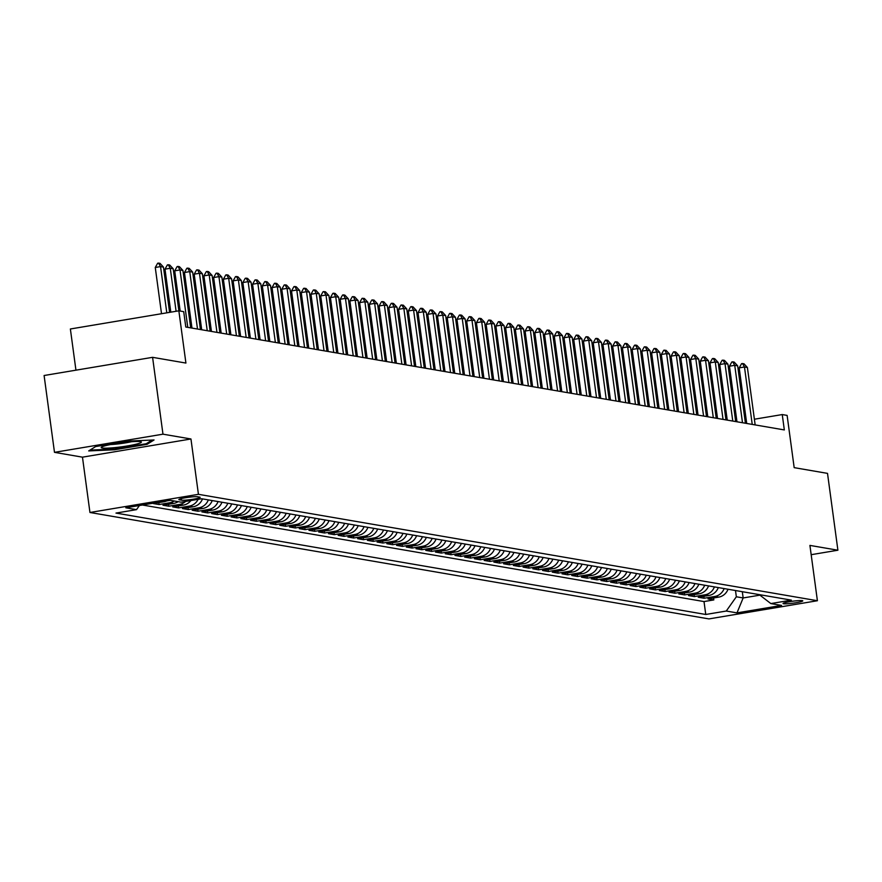 <?xml version="1.0" encoding="UTF-8"?>
<svg xmlns="http://www.w3.org/2000/svg" width="882" height="882" viewBox="0 0 882 882"><rect width="100%" height="100%" fill="white"/><g stroke="black" fill="none" stroke-linecap="round" stroke-linejoin="round"><path stroke-width="1.32" d="M802.289 600.62A9.978 0.992 172.3 0 0 791.264 601.425A9.978 0.992 172.3 0 0 783.018 603.531A9.978 0.992 172.3 0 0 783.525 603.762A9.978 0.992 172.3 0 0 794.55 602.957A9.978 0.992 172.3 0 0 802.785 600.851A9.978 0.992 172.3 0 0 802.289 600.62M89.953 512.486L708.919 618.91L817.405 600.73L198.428 494.317L89.953 512.486L82.467 457.163L190.953 438.982L162.972 434.176L54.486 452.345L82.467 457.163M54.486 452.345L44.1 375.512L152.586 357.331L185.915 363.064L178.848 310.817L70.373 328.986L75.94 370.175M811.175 554.69L837.9 550.214L827.514 473.38L794.175 467.647L787.119 415.4L782.246 414.562L754.386 419.226M162.972 434.176L152.586 357.331M166.632 500.965A12.469 11.83 -80.2 0 1 163.953 501.748L153.259 503.545L159.091 504.548L158.837 502.608M178.153 501.671A12.469 11.83 -80.2 0 1 173.688 503.424L162.983 505.221L168.826 506.224L168.561 504.284M190.92 500.524A12.469 11.83 -80.2 0 1 183.423 505.099L172.718 506.896L178.561 507.9L178.296 505.959M202.496 498.892A12.469 11.83 -80.2 0 1 193.158 506.775L182.453 508.561L188.296 509.564L188.031 507.635M212.22 500.568A12.469 11.83 -80.2 0 1 202.882 508.44L192.188 510.237L198.02 511.24L197.766 509.3M221.955 502.233A12.469 11.83 -80.2 0 1 212.617 510.116L201.912 511.913L207.755 512.916L207.49 510.976M231.69 503.909A12.469 11.83 -80.2 0 1 222.352 511.792L211.647 513.589L217.49 514.592L217.226 512.651M241.425 505.584A12.469 11.83 -80.2 0 1 232.087 513.467L221.382 515.253L227.225 516.257L226.961 514.327M251.15 507.26A12.469 11.83 -80.2 0 1 241.811 515.143L231.117 516.929L236.949 517.932L236.696 515.992M260.885 508.936A12.469 11.83 -80.2 0 1 251.546 516.808L240.841 518.605L246.684 519.608L246.42 517.668M270.62 510.601A12.469 11.83 -80.2 0 1 261.281 518.484L250.576 520.281L256.419 521.284L256.155 519.344M280.355 512.277A12.469 11.83 -80.2 0 1 271.017 520.159L260.311 521.946L266.155 522.96L265.89 521.019M290.079 513.952A12.469 11.83 -80.2 0 1 280.741 521.835L270.046 523.621L275.879 524.625L275.614 522.695M299.814 515.628A12.469 11.83 -80.2 0 1 290.476 523.5L279.77 525.297L285.614 526.3L285.349 524.36M309.549 517.293A12.469 11.83 -80.2 0 1 300.211 525.176L289.505 526.973L295.349 527.976L295.084 526.036M319.273 518.969A12.469 11.83 -80.2 0 1 309.946 526.852L299.241 528.649L305.073 529.652L304.819 527.712M329.008 520.645A12.469 11.83 -80.2 0 1 319.67 528.527L308.976 530.314L314.808 531.317L314.543 529.387M338.743 522.32A12.469 11.83 -80.2 0 1 329.405 530.192L318.7 531.989L324.543 532.993L324.278 531.052M348.478 523.985A12.469 11.83 -80.2 0 1 339.14 531.868L328.435 533.665L334.278 534.668L334.013 532.728M358.202 525.661A12.469 11.83 -80.2 0 1 348.864 533.544L338.17 535.341L344.002 536.344L343.748 534.404M367.937 527.337A12.469 11.83 -80.2 0 1 358.599 535.22L347.905 537.006L353.737 538.009L353.473 536.08M377.672 529.013A12.469 11.83 -80.2 0 1 368.334 536.895L357.629 538.682L363.472 539.685L363.208 537.744M387.407 530.688A12.469 11.83 -80.2 0 1 378.069 538.56L367.364 540.357L373.207 541.361L372.943 539.42M397.132 532.353A12.469 11.83 -80.2 0 1 387.793 540.236L377.099 542.033L382.931 543.036L382.678 541.096M406.867 534.029A12.469 11.83 -80.2 0 1 397.528 541.912L386.823 543.709L392.666 544.712L392.402 542.772M416.602 535.705A12.469 11.83 -80.2 0 1 407.263 543.588L396.558 545.374L402.401 546.377L402.137 544.448M426.337 537.381A12.469 11.83 -80.2 0 1 416.999 545.252L406.293 547.049L412.137 548.053L411.872 546.112M436.061 539.045A12.469 11.83 -80.2 0 1 426.723 546.928L416.028 548.725L421.861 549.729L421.607 547.788M445.796 540.721A12.469 11.83 -80.2 0 1 436.458 548.604L425.752 550.401L431.596 551.404L431.331 549.464M455.531 542.397A12.469 11.83 -80.2 0 1 446.193 550.28L435.488 552.066L441.331 553.069L441.066 551.14M465.266 544.073A12.469 11.83 -80.2 0 1 455.928 551.956L445.223 553.742L451.066 554.745L450.801 552.805M474.99 545.738A12.469 11.83 -80.2 0 1 465.652 553.62L454.958 555.417L460.79 556.421L460.536 554.48M484.725 547.413A12.469 11.83 -80.2 0 1 475.387 555.296L464.682 557.093L470.525 558.097L470.26 556.156M494.46 549.089A12.469 11.83 -80.2 0 1 485.122 556.972L474.417 558.758L480.26 559.761L479.995 557.832M504.184 550.765A12.469 11.83 -80.2 0 1 494.857 558.648L484.152 560.434L489.995 561.437L489.731 559.497M513.919 552.441A12.469 11.83 -80.2 0 1 504.581 560.313L493.887 562.11L499.719 563.113L499.455 561.173M523.654 554.105A12.469 11.83 -80.2 0 1 514.316 561.988L503.611 563.785L509.454 564.789L509.19 562.848M533.389 555.781A12.469 11.83 -80.2 0 1 524.051 563.664L513.346 565.461L519.189 566.464L518.925 564.524M543.114 557.457A12.469 11.83 -80.2 0 1 533.775 565.34L523.081 567.126L528.913 568.129L528.66 566.2M552.849 559.133A12.469 11.83 -80.2 0 1 543.51 567.005L532.816 568.802L538.648 569.805L538.384 567.865M562.584 560.798A12.469 11.83 -80.2 0 1 553.246 568.681L542.54 570.478L548.384 571.481L548.119 569.54M572.319 562.473A12.469 11.83 -80.2 0 1 562.981 570.356L552.275 572.153L558.119 573.157L557.854 571.216M582.043 564.149A12.469 11.83 -80.2 0 1 572.705 572.032L562.01 573.818L567.843 574.821L567.589 572.892M591.778 565.825A12.469 11.83 -80.2 0 1 582.44 573.708L571.745 575.494L577.578 576.497L577.313 574.557M601.513 567.49A12.469 11.83 -80.2 0 1 592.175 575.373L581.47 577.17L587.313 578.173L587.048 576.233M611.248 569.166A12.469 11.83 -80.2 0 1 601.91 577.048L591.205 578.846L597.048 579.849L596.783 577.908M620.972 570.841A12.469 11.83 -80.2 0 1 611.634 578.724L600.94 580.51L606.772 581.525L606.518 579.584M630.707 572.517A12.469 11.83 -80.2 0 1 621.369 580.4L610.664 582.186L616.507 583.189L616.242 581.249M640.442 574.193A12.469 11.83 -80.2 0 1 631.104 582.065L620.399 583.862L626.242 584.865L625.977 582.925M650.177 575.858A12.469 11.83 -80.2 0 1 640.839 583.741L630.134 585.538L635.977 586.541L635.713 584.601M659.901 577.534A12.469 11.83 -80.2 0 1 650.563 585.416L639.869 587.214L645.701 588.217L645.448 586.276M669.636 579.209A12.469 11.83 -80.2 0 1 660.298 587.092L649.593 588.878L655.436 589.882L655.172 587.952M679.372 580.885A12.469 11.83 -80.2 0 1 670.033 588.757L659.328 590.554L665.171 591.557L664.907 589.617M689.107 582.55A12.469 11.83 -80.2 0 1 679.768 590.433L669.063 592.23L674.906 593.233L674.642 591.293M698.831 584.226A12.469 11.83 -80.2 0 1 689.492 592.109L678.798 593.906L684.63 594.909L684.377 592.969M708.566 585.902A12.469 11.83 -80.2 0 1 699.228 593.784L688.522 595.571L694.366 596.574L694.101 594.644M718.301 587.577A12.469 11.83 -80.2 0 1 708.963 595.46L698.257 597.246L704.101 598.25L703.836 596.309M178.848 310.817L183.721 311.655L185.793 327.024L784.33 429.931L782.246 414.562M179.344 499.785L181.483 500.16A9.658 0.959 172.3 0 0 192.166 499.377A9.658 0.959 172.3 0 0 200.148 497.338A9.658 0.959 172.3 0 0 199.663 497.106L197.524 496.742A9.658 0.959 172.3 0 0 186.841 497.525A9.658 0.959 172.3 0 0 178.859 499.565A9.658 0.959 172.3 0 0 179.344 499.785L179.267 499.212M759.226 594.611L770.846 603.575L791.363 600.135L201.592 498.738L181.075 502.178L170.369 500.337L125.806 507.8L136.512 509.642L115.983 513.081L705.754 614.478L726.272 611.039L736.338 596.783L743.151 597.952L759.92 595.141M770.846 603.575L781.551 605.416L736.988 612.88L726.272 611.039M142.421 505.011L704.012 601.568L713.825 599.925L713.571 597.985M728.025 589.253A12.469 11.83 -80.2 0 1 718.698 597.125L707.992 598.922L713.825 599.925M724.133 588.581A12.469 11.83 99.8 0 1 714.795 596.464L704.101 598.25M714.409 586.905A12.469 11.83 99.8 0 1 705.071 594.788L694.366 596.574M704.674 585.229A12.469 11.83 99.8 0 1 695.336 593.112L684.63 594.909M694.939 583.553A12.469 11.83 99.8 0 1 685.601 591.436L674.906 593.233M685.204 581.888A12.469 11.83 99.8 0 1 675.866 589.771L665.171 591.557M675.48 580.213A12.469 11.83 99.8 0 1 666.142 588.096L655.436 589.882M665.745 578.537A12.469 11.83 99.8 0 1 656.406 586.42L645.701 588.217M656.01 576.861A12.469 11.83 99.8 0 1 646.671 584.744L635.977 586.541M646.274 575.196A12.469 11.83 99.8 0 1 636.947 583.068L626.242 584.865M636.55 573.521A12.469 11.83 99.8 0 1 627.212 581.403L616.507 583.189M626.815 571.845A12.469 11.83 99.8 0 1 617.477 579.728L606.772 581.525M617.08 570.169A12.469 11.83 99.8 0 1 607.742 578.052L597.048 579.849M607.356 568.504A12.469 11.83 99.8 0 1 598.018 576.376L587.313 578.173M597.621 566.828A12.469 11.83 99.8 0 1 588.283 574.711L577.578 576.497M587.886 565.153A12.469 11.83 99.8 0 1 578.548 573.035L567.843 574.821M578.151 563.477A12.469 11.83 99.8 0 1 568.813 571.36L558.119 573.157M568.427 561.801A12.469 11.83 99.8 0 1 559.089 569.684L548.384 571.481M558.692 560.136A12.469 11.83 99.8 0 1 549.354 568.019L538.648 569.805M548.957 558.46A12.469 11.83 99.8 0 1 539.619 566.343L528.913 568.129M539.222 556.785A12.469 11.83 99.8 0 1 529.884 564.667L519.189 566.464M529.498 555.109A12.469 11.83 99.8 0 1 520.159 562.992L509.454 564.789M519.763 553.444A12.469 11.83 99.8 0 1 510.424 561.316L499.719 563.113M510.028 551.768A12.469 11.83 99.8 0 1 500.689 559.651L489.995 561.437M500.292 550.092A12.469 11.83 99.8 0 1 490.954 557.975L480.26 559.761M490.568 548.417A12.469 11.83 99.8 0 1 481.23 556.299L470.525 558.097M480.833 546.752A12.469 11.83 99.8 0 1 471.495 554.624L460.79 556.421M471.098 545.076A12.469 11.83 99.8 0 1 461.76 552.959L451.066 554.745M461.363 543.4A12.469 11.83 99.8 0 1 452.025 551.283L441.331 553.069M451.639 541.724A12.469 11.83 99.8 0 1 442.301 549.607L431.596 551.404M441.904 540.049A12.469 11.83 99.8 0 1 432.566 547.931L421.861 549.729M432.169 538.384A12.469 11.83 99.8 0 1 422.831 546.256L412.137 548.053M422.434 536.708A12.469 11.83 99.8 0 1 413.107 544.591L402.401 546.377M412.71 535.032A12.469 11.83 99.8 0 1 403.372 542.915L392.666 544.712M402.975 533.356A12.469 11.83 99.8 0 1 393.637 541.239L382.931 543.036M393.24 531.692A12.469 11.83 99.8 0 1 383.902 539.563L373.207 541.361M383.516 530.016A12.469 11.83 99.8 0 1 374.177 537.899L363.472 539.685M373.781 528.34A12.469 11.83 99.8 0 1 364.442 536.223L353.737 538.009M364.046 526.664A12.469 11.83 99.8 0 1 354.707 534.547L344.002 536.344M354.31 524.999A12.469 11.83 99.8 0 1 344.972 532.871L334.278 534.668M344.586 523.324A12.469 11.83 99.8 0 1 335.248 531.207L324.543 532.993M334.851 521.648A12.469 11.83 99.8 0 1 325.513 529.531L314.808 531.317M325.116 519.972A12.469 11.83 99.8 0 1 315.778 527.855L305.073 529.652M315.381 518.296A12.469 11.83 99.8 0 1 306.043 526.179L295.349 527.976M305.657 516.632A12.469 11.83 99.8 0 1 296.319 524.503L285.614 526.3M295.922 514.956A12.469 11.83 99.8 0 1 286.584 522.839L275.879 524.625M286.187 513.28A12.469 11.83 99.8 0 1 276.849 521.163L266.155 522.96M276.452 511.604A12.469 11.83 99.8 0 1 267.114 519.487L256.419 521.284M266.728 509.939A12.469 11.83 99.8 0 1 257.39 517.811L246.684 519.608M256.993 508.264A12.469 11.83 99.8 0 1 247.655 516.146L236.949 517.932M247.258 506.588A12.469 11.83 99.8 0 1 237.92 514.471L227.225 516.257M237.523 504.912A12.469 11.83 99.8 0 1 228.195 512.795L217.49 514.592M227.799 503.247A12.469 11.83 99.8 0 1 218.46 511.119L207.755 512.916M218.063 501.571A12.469 11.83 99.8 0 1 208.725 509.454L198.02 511.24M208.328 499.896A12.469 11.83 99.8 0 1 198.99 507.778L188.296 509.564M198.13 499.322A12.469 11.83 99.8 0 1 189.266 506.103L178.561 507.9M185.606 501.417A12.469 11.83 99.8 0 1 179.531 504.427L168.826 506.224M174.261 501.009A12.469 11.83 99.8 0 1 169.796 502.751L159.091 504.548M190.953 438.982L198.428 494.317M837.9 550.214L809.919 545.407L817.405 600.73M736.966 421.706L735.676 421.486M727.231 420.03L725.952 419.81M717.507 418.355L716.217 418.134M707.772 416.679L706.482 416.458M698.037 415.014L696.747 414.783M688.302 413.338L687.023 413.118M678.578 411.662L677.288 411.442M668.843 409.987L667.553 409.766M659.108 408.311L657.818 408.09M649.373 406.646L648.094 406.426M639.648 404.97L638.359 404.75M629.913 403.295L628.623 403.074M620.178 401.619L618.888 401.398M610.443 399.954L609.164 399.733M600.719 398.278L599.429 398.058M590.984 396.602L589.694 396.382M581.249 394.927L579.97 394.706M571.525 393.262L570.235 393.03M561.79 391.586L560.5 391.365M552.055 389.91L550.765 389.69M542.32 388.234L541.041 388.014M532.596 386.559L531.306 386.338M522.861 384.894L521.571 384.673M513.126 383.218L511.836 382.997M503.39 381.542L502.112 381.322M493.666 379.866L492.377 379.646M483.931 378.202L482.641 377.981M474.196 376.526L472.906 376.305M464.461 374.85L463.182 374.63M454.737 373.174L453.447 372.954M445.002 371.509L443.712 371.278M435.267 369.834L433.977 369.613M425.532 368.158L424.253 367.937M415.808 366.482L414.518 366.262M406.073 364.806L404.783 364.586M396.338 363.141L395.048 362.921M386.603 361.466L385.324 361.245M376.879 359.79L375.589 359.569M367.144 358.114L365.854 357.894M357.408 356.449L356.13 356.229M347.684 354.773L346.394 354.553M337.949 353.098L336.659 352.877M328.214 351.422L326.924 351.201M318.479 349.757L317.2 349.526M308.755 348.081L307.465 347.861M299.02 346.406L297.73 346.185M289.285 344.73L287.995 344.509M279.55 343.054L278.271 342.833M269.826 341.389L268.536 341.169M260.091 339.713L258.801 339.493M250.356 338.038L249.066 337.817M240.621 336.362L239.342 336.141M230.897 334.697L229.607 334.465M221.161 333.021L219.872 332.801M211.426 331.345L210.137 331.125M201.691 329.67L200.412 329.449M191.967 327.994L190.677 327.773M746.315 420.582L745.092 420.78M742.313 591.701L743.151 597.952L736.988 612.88M735.5 590.532L736.338 596.783M139.411 505.518L136.512 509.642M704.012 601.568L705.754 614.478M88.707 450.911L114.439 449.787L147.107 444.319L154.052 439.964L128.331 441.088L95.653 446.557L88.707 450.911M146.963 443.271L147.107 444.319M114.34 449.048L114.439 449.787M166.797 312.834L160.546 266.596L155.265 267.478L157.657 263.244L158.528 263.09L159.995 263.343L163.457 267.103L169.587 312.371M161.516 313.716L155.265 267.478M163.457 267.103L160.546 266.596L158.528 263.09M140.359 441.628A20.264 2.018 172.3 0 0 119.698 443.007A20.264 2.018 172.3 0 0 101.474 447.152A20.264 2.018 172.3 0 0 102.246 448.012A20.264 2.018 172.3 0 0 126.346 446.116A20.264 2.018 172.3 0 0 141.032 441.805A20.264 2.018 172.3 0 0 140.359 441.628M152.112 440.052L146.225 443.734L114.572 449.037L89.986 450.107M110.57 444.539A15.336 1.532 172.3 0 0 131.572 441.695M176.091 311.28L170.27 268.271L165 269.153L167.382 264.92L168.264 264.765L169.719 265.019L173.192 268.767L178.881 310.817M170.81 312.162L165 269.153M173.192 268.767L170.27 268.271L168.264 264.765M187.767 327.354L180.005 269.947L174.724 270.829L177.117 266.585L177.999 266.441L179.454 266.695L182.927 270.443L190.688 327.861M180.171 311.037L174.724 270.829M182.927 270.443L180.005 269.947L177.999 266.441M197.502 329.03L189.74 271.612L184.459 272.505L186.852 268.26L187.734 268.117L189.189 268.371L192.662 272.119L200.423 329.537M191.978 328.082L184.459 272.505M192.662 272.119L189.74 271.612L187.734 268.117M207.237 330.706L199.475 273.288L194.194 274.17L196.587 269.936L198.924 270.035L202.386 273.795L210.148 331.213M201.702 329.758L194.194 274.17M202.386 273.795L199.475 273.288L197.458 269.793M216.961 332.382L209.199 274.964L203.929 275.846L206.311 271.612L207.193 271.458L208.648 271.711L212.121 275.46L219.883 332.878M211.437 331.434L203.929 275.846M212.121 275.46L209.199 274.964L207.193 271.458M226.696 334.058L218.934 276.639L213.653 277.521L216.046 273.277L216.928 273.133L218.383 273.387L221.856 277.135L229.618 334.554M221.173 333.098L213.653 277.521M221.856 277.135L218.934 276.639L216.928 273.133M236.431 335.722L228.67 278.304L223.389 279.197L225.781 274.952L226.663 274.809L228.118 275.063L231.591 278.811L239.353 336.229M230.908 334.774L223.389 279.197M231.591 278.811L228.67 278.304L226.663 274.809M246.166 337.398L238.394 279.98L233.124 280.862L235.505 276.628L237.853 276.728L241.315 280.487L249.077 337.905M240.632 336.45L233.124 280.862M241.315 280.487L238.394 279.98L236.387 276.485M255.89 339.074L248.129 281.656L242.859 282.538L245.24 278.304L246.122 278.15L247.577 278.403L251.05 282.163L258.812 339.57M250.367 338.126L242.859 282.538M251.05 282.163L248.129 281.656L246.122 278.15M265.625 340.75L257.864 283.331L252.583 284.213L254.975 279.98L255.857 279.826L257.312 280.079L260.785 283.828L268.547 341.246M260.102 339.791L252.583 284.213M260.785 283.828L257.864 283.331L255.857 279.826M275.36 342.414L267.599 285.007L262.318 285.889L264.71 281.645L267.048 281.755L270.52 285.503L278.282 342.922M269.837 341.466L262.318 285.889M270.52 285.503L267.599 285.007L265.581 281.501M285.095 344.09L277.323 286.672L272.053 287.565L274.434 283.32L276.783 283.42L280.244 287.179L288.006 344.597M279.561 343.142L272.053 287.565M280.244 287.179L277.323 286.672L275.316 283.177M294.82 345.766L287.058 288.348L281.777 289.23L284.169 284.996L285.051 284.842L286.507 285.095L289.98 288.855L297.741 346.262M289.296 344.818L281.777 289.23M289.98 288.855L287.058 288.348L285.051 284.842M304.555 347.442L296.793 290.024L291.512 290.906L293.904 286.672L294.786 286.518L296.242 286.771L299.715 290.52L307.476 347.938M299.031 346.494L291.512 290.906M299.715 290.52L296.793 290.024L294.786 286.518M314.29 349.107L306.528 291.699L301.247 292.581L303.64 288.337L305.977 288.447L309.439 292.196L317.211 349.614M308.766 348.158L301.247 292.581M309.439 292.196L306.528 291.699L304.51 288.193M324.025 350.782L316.252 293.364L310.982 294.257L313.364 290.013L315.712 290.123L319.174 293.871L326.935 351.29M318.49 349.834L310.982 294.257M319.174 293.871L316.252 293.364L314.246 289.869M333.749 352.458L325.987 295.04L320.706 295.922L323.099 291.688L325.436 291.788L328.909 295.547L336.67 352.965M328.225 351.51L320.706 295.922M328.909 295.547L325.987 295.04L323.981 291.545M343.484 354.134L335.722 296.716L330.441 297.598L332.834 293.364L333.716 293.21L335.171 293.463L338.644 297.212L346.406 354.63M337.96 353.186L330.441 297.598M338.644 297.212L335.722 296.716L333.716 293.21M353.219 355.81L345.457 298.392L340.176 299.274L342.569 295.029L343.44 294.886L344.906 295.139L348.368 298.888L356.141 356.306M347.695 354.851L340.176 299.274M348.368 298.888L345.457 298.392L343.44 294.886M362.943 357.475L355.181 300.056L349.911 300.949L352.293 296.705L354.641 296.815L358.103 300.564L365.865 357.982M357.419 356.526L349.911 300.949M358.103 300.564L355.181 300.056L353.175 296.561M372.678 359.15L364.916 301.732L359.635 302.614L362.028 298.381L364.365 298.48L367.838 302.239L375.6 359.658M367.155 358.202L359.635 302.614M367.838 302.239L364.916 301.732L362.91 298.237M382.413 360.826L374.652 303.408L369.371 304.29L371.763 300.056L372.645 299.902L374.1 300.156L377.573 303.915L385.335 361.322M376.89 359.878L369.371 304.29M377.573 303.915L374.652 303.408L372.645 299.902M392.148 362.502L384.387 305.084L379.106 305.966L381.498 301.732L382.369 301.578L383.835 301.831L387.297 305.58L395.07 362.998M386.625 361.543L379.106 305.966M387.297 305.58L384.387 305.084L382.369 301.578M401.872 364.167L394.111 306.76L388.841 307.642L391.222 303.397L392.104 303.254L393.559 303.507L397.032 307.256L404.794 364.674M396.349 363.219L388.841 307.642M397.032 307.256L394.111 306.76L392.104 303.254M411.607 365.843L403.846 308.424L398.565 309.317L400.957 305.073L403.295 305.172L406.767 308.932L414.529 366.35M406.084 364.894L398.565 309.317M406.767 308.932L403.846 308.424L401.839 304.929M421.342 367.518L413.581 310.1L408.3 310.982L410.692 306.749L411.574 306.594L413.03 306.848L416.502 310.607L424.264 368.014M415.819 366.57L408.3 310.982M416.502 310.607L413.581 310.1L411.574 306.594M431.077 369.194L423.316 311.776L418.035 312.658L420.416 308.424L421.298 308.27L422.765 308.524L426.227 312.272L433.988 369.69M425.543 368.246L418.035 312.658M426.227 312.272L423.316 311.776L421.298 308.27M440.802 370.859L433.04 313.452L427.77 314.334L430.151 310.089L431.033 309.946L432.489 310.199L435.962 313.948L443.723 371.366M435.278 369.911L427.77 314.334M435.962 313.948L433.04 313.452L431.033 309.946M450.537 372.535L442.775 315.117L437.494 316.01L439.886 311.765L440.768 311.622L442.224 311.875L445.697 315.624L453.458 373.042M445.013 371.587L437.494 316.01M445.697 315.624L442.775 315.117L440.768 311.622M460.272 374.211L452.51 316.792L447.229 317.674L449.622 313.441L451.959 313.54L455.432 317.3L463.193 374.718M454.748 373.262L447.229 317.674M455.432 317.3L452.51 316.792L450.493 313.297M470.007 375.886L462.234 318.468L456.964 319.35L459.346 315.117L460.228 314.962L461.694 315.216L465.156 318.964L472.917 376.382M464.472 374.938L456.964 319.35M465.156 318.964L462.234 318.468L460.228 314.962M479.731 377.562L471.969 320.144L466.699 321.026L469.081 316.781L469.963 316.638L471.418 316.892L474.891 320.64L482.652 378.058M474.207 376.603L466.699 321.026M474.891 320.64L471.969 320.144L469.963 316.638M489.466 379.227L481.704 321.82L476.423 322.702L478.816 318.457L479.698 318.314L481.153 318.567L484.626 322.316L492.388 379.734M483.942 378.279L476.423 322.702M484.626 322.316L481.704 321.82L479.698 318.314M499.201 380.903L491.439 323.485L486.158 324.367L488.551 320.133L490.888 320.232L494.361 323.992L502.123 381.41M493.677 379.955L486.158 324.367M494.361 323.992L491.439 323.485L489.422 319.99M508.936 382.579L501.163 325.16L495.893 326.042L498.275 321.809L499.157 321.654L500.623 321.908L504.085 325.667L511.847 383.075M503.402 381.63L495.893 326.042M504.085 325.667L501.163 325.16L499.157 321.654M518.66 384.254L510.899 326.836L505.618 327.718L508.01 323.485L508.892 323.33L510.347 323.584L513.82 327.332L521.582 384.75M513.137 383.295L505.618 327.718M513.82 327.332L510.899 326.836L508.892 323.33M528.395 385.919L520.634 328.512L515.353 329.394L517.745 325.149L518.627 325.006L520.082 325.26L523.555 329.008L531.317 386.426M522.872 384.971L515.353 329.394M523.555 329.008L520.634 328.512L518.627 325.006M538.13 387.595L530.369 330.177L525.088 331.07L527.48 326.825L529.817 326.924L533.279 330.684L541.052 388.102M532.607 386.647L525.088 331.07M533.279 330.684L530.369 330.177L528.351 326.682M547.865 389.271L540.093 331.853L534.823 332.735L537.204 328.501L538.086 328.347L539.552 328.6L543.014 332.36L550.776 389.767M542.331 388.323L534.823 332.735M543.014 332.36L540.093 331.853L538.086 328.347M557.589 390.947L549.828 333.528L544.547 334.41L546.939 330.177L547.821 330.022L549.277 330.276L552.749 334.024L560.511 391.443M552.066 389.998L544.547 334.41M552.749 334.024L549.828 333.528L547.821 330.022M567.324 392.611L559.563 335.204L554.282 336.086L556.674 331.841L557.556 331.698L559.012 331.952L562.484 335.7L570.246 393.118M561.801 391.663L554.282 336.086M562.484 335.7L559.563 335.204L557.556 331.698M577.06 394.287L569.298 336.869L564.017 337.762L566.409 333.517L568.747 333.628L572.209 337.376L579.981 394.794M571.536 393.339L564.017 337.762M572.209 337.376L569.298 336.869L567.28 333.374M586.784 395.963L579.022 338.545L573.752 339.427L576.133 335.193L578.482 335.292L581.944 339.052L589.705 396.47M581.26 395.015L573.752 339.427M581.944 339.052L579.022 338.545L577.015 335.05M596.519 397.639L588.757 340.22L583.476 341.102L585.869 336.869L586.751 336.715L588.206 336.968L591.679 340.728L599.44 398.135M590.995 396.691L583.476 341.102M591.679 340.728L588.757 340.22L586.751 336.715M606.254 399.314L598.492 341.896L593.211 342.778L595.604 338.534L596.486 338.39L597.941 338.644L601.414 342.392L609.175 399.811M600.73 398.355L593.211 342.778M601.414 342.392L598.492 341.896L596.486 338.39M615.989 400.979L608.227 343.572L602.946 344.454L605.339 340.209L607.676 340.32L611.138 344.068L618.91 401.486M610.465 400.031L602.946 344.454M611.138 344.068L608.227 343.572L606.21 340.066M625.713 402.655L617.951 345.237L612.681 346.119L615.063 341.885L617.4 341.984L620.873 345.744L628.634 403.162M620.189 401.707L612.681 346.119M620.873 345.744L617.951 345.237L615.945 341.742M635.448 404.331L627.686 346.913L622.405 347.795L624.798 343.561L625.68 343.407L627.135 343.66L630.608 347.42L638.37 404.827M629.924 403.383L622.405 347.795M630.608 347.42L627.686 346.913L625.68 343.407M645.183 406.007L637.421 348.588L632.14 349.47L634.533 345.237L635.415 345.083L636.87 345.336L640.343 349.085L648.105 406.503M639.659 405.047L632.14 349.47M640.343 349.085L637.421 348.588L635.415 345.083M654.918 407.671L647.156 350.264L641.876 351.146L644.257 346.902L646.605 347.012L650.067 350.76L657.829 408.179M649.384 406.723L641.876 351.146M650.067 350.76L647.156 350.264L645.139 346.758M664.642 409.347L656.881 351.929L651.611 352.822L653.992 348.577L654.874 348.434L656.329 348.688L659.802 352.436L667.564 409.854M659.119 408.399L651.611 352.822M659.802 352.436L656.881 351.929L654.874 348.434M674.377 411.023L666.616 353.605L661.335 354.487L663.727 350.253L666.064 350.352L669.537 354.112L677.299 411.53M668.854 410.075L661.335 354.487M669.537 354.112L666.616 353.605L664.609 350.11M684.112 412.699L676.351 355.281L671.07 356.163L673.462 351.929L674.333 351.775L675.799 352.028L679.272 355.777L687.034 413.195M678.589 411.751L671.07 356.163M679.272 355.777L676.351 355.281L674.333 351.775M693.847 414.375L686.075 356.956L680.805 357.838L683.186 353.594L684.068 353.45L685.534 353.704L688.996 357.453L696.758 414.871M688.313 413.415L680.805 357.838M688.996 357.453L686.075 356.956L684.068 353.45M703.571 416.039L695.81 358.621L690.54 359.514L692.921 355.27L693.803 355.126L695.259 355.38L698.731 359.128L706.493 416.547M698.048 415.091L690.54 359.514M698.731 359.128L695.81 358.621L693.803 355.126M713.306 417.715L705.545 360.297L700.264 361.179L702.656 356.945L704.994 357.045L708.466 360.804L716.228 418.222M707.783 416.767L700.264 361.179M708.466 360.804L705.545 360.297L703.538 356.802M723.042 419.391L715.28 361.973L709.999 362.855L712.391 358.621L713.262 358.467L714.729 358.72L718.202 362.48L725.963 419.887M717.518 418.443L709.999 362.855M718.202 362.48L715.28 361.973L713.262 358.467M732.777 421.067L725.004 363.649L719.734 364.531L722.115 360.286L722.997 360.143L724.464 360.396L727.926 364.145L735.687 421.563M727.242 420.108L719.734 364.531M727.926 364.145L725.004 363.649L722.997 360.143M742.501 422.732L734.739 365.324L729.458 366.206L731.851 361.962L732.733 361.818L734.188 362.072L737.661 365.821L745.422 423.239M736.977 421.783L729.458 366.206M737.661 365.821L734.739 365.324L732.733 361.818M752.236 424.407L744.474 366.989L739.193 367.871L741.586 363.638L743.923 363.737L747.396 367.496L755.157 424.915M746.712 423.459L739.193 367.871M747.396 367.496L744.474 366.989L742.468 363.494M718.698 597.125L714.795 596.464M708.963 595.46L705.071 594.788M699.228 593.784L695.336 593.112M689.492 592.109L685.601 591.436M679.768 590.433L675.866 589.771M670.033 588.757L666.142 588.096M660.298 587.092L656.406 586.42M650.563 585.416L646.671 584.744M640.839 583.741L636.947 583.068M631.104 582.065L627.212 581.403M621.369 580.4L617.477 579.728M611.634 578.724L607.742 578.052M601.91 577.048L598.018 576.376M592.175 575.373L588.283 574.711M582.44 573.708L578.548 573.035M572.705 572.032L568.813 571.36M562.981 570.356L559.089 569.684M553.246 568.681L549.354 568.019M543.51 567.005L539.619 566.343M533.775 565.34L529.884 564.667M524.051 563.664L520.159 562.992M514.316 561.988L510.424 561.316M504.581 560.313L500.689 559.651M494.857 558.648L490.954 557.975M485.122 556.972L481.23 556.299M475.387 555.296L471.495 554.624M465.652 553.62L461.76 552.959M455.928 551.956L452.025 551.283M446.193 550.28L442.301 549.607M436.458 548.604L432.566 547.931M426.723 546.928L422.831 546.256M416.999 545.252L413.107 544.591M407.263 543.588L403.372 542.915M397.528 541.912L393.637 541.239M387.793 540.236L383.902 539.563M378.069 538.56L374.177 537.899M368.334 536.895L364.442 536.223M358.599 535.22L354.707 534.547M348.864 533.544L344.972 532.871M339.14 531.868L335.248 531.207M329.405 530.192L325.513 529.531M319.67 528.527L315.778 527.855M309.946 526.852L306.043 526.179M300.211 525.176L296.319 524.503M290.476 523.5L286.584 522.839M280.741 521.835L276.849 521.163M271.017 520.159L267.114 519.487M261.281 518.484L257.39 517.811M251.546 516.808L247.655 516.146M241.811 515.143L237.92 514.471M232.087 513.467L228.195 512.795M222.352 511.792L218.46 511.119M212.617 510.116L208.725 509.454M202.882 508.44L198.99 507.778M193.158 506.775L189.266 506.103M183.423 505.099L179.531 504.427M173.688 503.424L169.796 502.751M163.953 501.748L162.95 501.582M181.273 498.584L181.483 500.16"/></g></svg>
